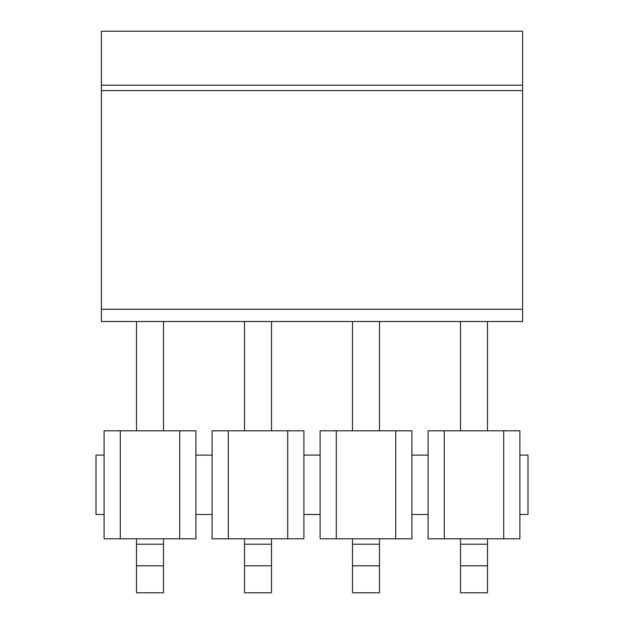 <?xml version="1.0" encoding="UTF-8"?>
<svg xmlns="http://www.w3.org/2000/svg" width="624" height="624" viewBox="0 0 624 624"><rect width="100%" height="100%" fill="white"/><g stroke="black" fill="none" stroke-linecap="round" stroke-linejoin="round"><path stroke-width="0.94" d="M163.504 538.801L163.504 565.796L136.5 565.796L136.5 538.801M487.5 565.796L487.5 544.198L460.496 544.198L460.496 565.796L487.5 565.796L487.5 592.8L460.496 592.8L460.496 565.796M352.498 544.198L352.498 565.796L379.501 565.796L379.501 544.198L352.498 544.198L352.498 538.801M244.499 544.198L244.499 565.796L271.502 565.796L271.502 544.198L244.499 544.198L244.499 538.801M163.504 565.796L163.504 592.8L136.5 592.8L136.5 565.796M379.501 565.796L379.501 592.8L352.498 592.8L352.498 565.796M271.502 565.796L271.502 592.8L244.499 592.8L244.499 565.796M460.496 544.198L460.496 538.801M487.5 538.801L487.5 544.198M379.501 538.801L379.501 544.198M271.502 538.801L271.502 544.198M163.504 321.5L163.504 430.802M136.5 321.5L136.5 430.802M244.499 430.802L244.499 321.5M271.502 321.5L271.502 430.802M352.498 430.802L352.498 321.5M379.501 321.5L379.501 430.802M460.496 430.802L460.496 321.5M487.5 321.5L487.5 430.802M522.6 31.2L101.4 31.2L101.4 85.199L522.6 85.199L522.6 31.2M522.6 90.597L101.4 90.597L101.4 309.278L522.6 309.278L522.6 85.199M101.4 90.597L101.4 85.199M101.4 309.278L101.4 321.5L522.6 321.5L522.6 309.278M428.103 455.099L411.902 455.099M428.103 514.504L411.902 514.504M320.096 455.099L303.904 455.099M320.096 514.504L303.904 514.504M212.098 455.099L195.897 455.099M212.098 514.504L195.897 514.504M120.299 538.801L120.299 430.802L104.099 430.802L104.099 538.801L195.897 538.801L195.897 430.802L179.696 430.802L179.696 538.801M120.299 430.802L179.696 430.802M104.099 455.099L96.002 455.099L96.002 514.504L104.099 514.504M228.298 538.801L228.298 430.802L212.098 430.802L212.098 538.801L303.904 538.801L303.904 430.802L287.703 430.802L287.703 538.801M228.298 430.802L287.703 430.802M336.297 538.801L336.297 430.802L320.096 430.802L320.096 538.801L411.902 538.801L411.902 430.802L395.702 430.802L395.702 538.801M336.297 430.802L395.702 430.802M444.304 538.801L444.304 430.802L428.103 430.802L428.103 538.801L519.901 538.801L519.901 430.802L503.701 430.802L503.701 538.801M444.304 430.802L503.701 430.802M519.901 455.099L527.998 455.099L527.998 514.504L519.901 514.504M163.504 544.198L136.5 544.198"/></g></svg>
